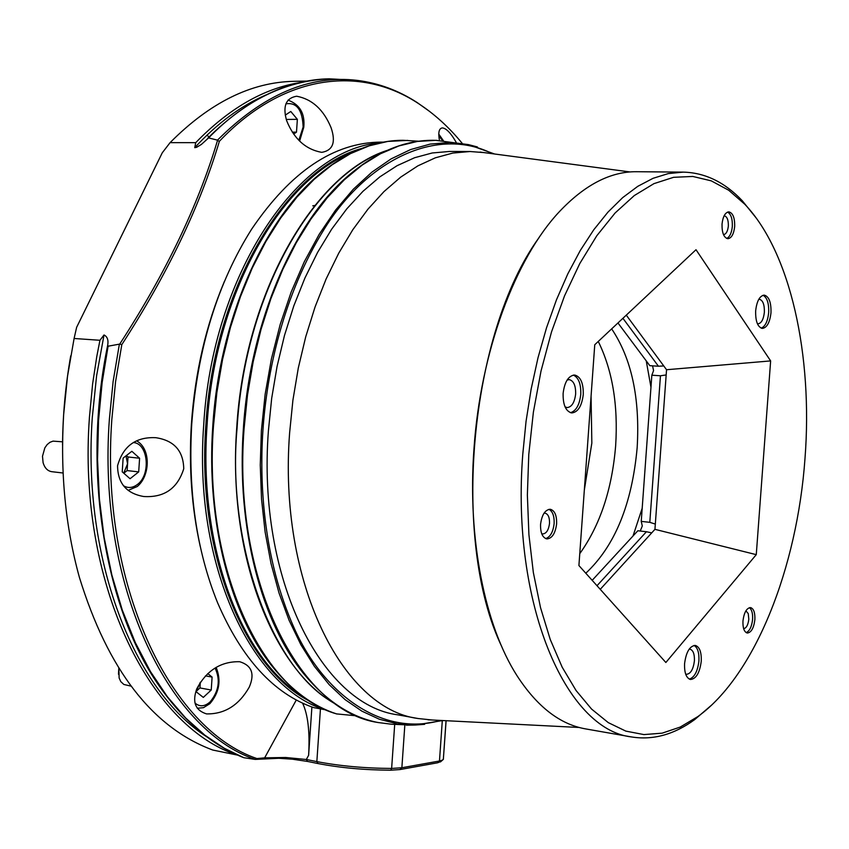 <?xml version="1.0" encoding="UTF-8"?>
<svg xmlns="http://www.w3.org/2000/svg" width="849" height="849" viewBox="0 0 849 849"><rect width="100%" height="100%" fill="white"/><g stroke="black" fill="none" stroke-linecap="round" stroke-linejoin="round"><path stroke-width="1.27" d="M207.092 135.023L209.141 137.358M286.262 119.433L297.362 119.348L296.492 132.147L293.637 134.078M296.492 132.147L292.311 132.168M297.362 119.348L290.783 111.474L285.253 115.146M62.593 441.82L53.041 441.13L49.942 442.308L47.13 444.611L44.838 447.879L42.492 456.263L43.097 462.694C44.679 467.979 47.565 470.983 51.736 471.683L63.091 473.01M123.721 473.158L127.573 463.777L125.981 455.86M128.019 456.974L127.127 470.579L138.695 471.895L130.056 478.73L122.235 471.853L123.137 458.078L131.85 451.297L139.597 458.237L128.019 456.974L126.405 455.531M123.784 473.211L127.127 470.579M139.597 458.237L138.695 471.895M591.074 395.963L591.838 443.114L584.335 490.022M579.761 553.665C600.094 525.287 612.055 489.3 615.652 445.693C618.242 405.069 612.447 370.323 598.269 341.447M585.799 573.224C614.909 545.992 632.027 504.126 637.164 447.635C640.093 398.17 631.592 358.586 611.662 328.871M650.971 387.282L646.248 360.889M633.014 535.995L642.184 508.275M617.966 322.96L649.814 365.664L658.442 366.227L622.922 318.301M592.178 580.334L637.843 530.763L646.418 531.739L597.006 585.714M640.242 531.028L642.29 526.009L641.239 521.382L651.841 375.194L653.571 370.599L652.563 365.845M641.239 521.382L649.803 522.337L660.458 375.778L651.841 375.194M541.683 533.66L542.67 533.957C546.353 533.618 548.634 530.094 549.526 523.377C549.664 517.444 548.178 514.038 545.047 513.146L544.018 513.21M723.475 234.611L723.55 234.611C726.139 234.197 727.731 231.342 728.346 226.046C728.463 219.944 727.084 216.516 724.208 215.763L724.133 215.763M743.639 628.663C746.367 628.154 748.086 625.013 748.807 619.25L748.234 613.551L745.91 610.824M757.393 323.724L757.987 323.83C761.394 323.31 763.516 319.468 764.365 312.283C764.556 304.589 762.901 300.249 759.377 299.272L758.773 299.315M685.642 674.053L686.459 674.308C690.63 673.873 693.283 669.405 694.408 660.893C694.652 654.123 693.187 650.217 690.004 649.188L689.144 649.188M565.052 406.851L567.1 407.594C571.727 407.074 574.582 402.553 575.643 394.032C575.813 385.595 573.68 380.787 569.255 379.62L567.111 380.044M663.759 365.94L658.442 366.227M660.458 375.778L666.168 374.94M651.724 532.875L646.418 531.739M655.322 524.077L649.803 522.337M545.652 538.595C550.301 537.035 553.124 532.026 554.132 523.557C554.397 516.15 552.688 511.406 548.985 509.315M726.702 238.452C729.779 236.924 731.658 232.923 732.326 226.46C732.581 218.946 731.021 214.15 727.625 212.07M746.175 632.632C749.635 631.03 751.779 626.594 752.607 619.335C752.893 613.413 751.811 609.529 749.359 607.682M761.213 328.17C765.267 326.441 767.751 321.272 768.674 312.655C769.014 303.401 767.146 297.606 763.081 295.261M689.356 679.126C694.482 677.353 697.676 671.294 698.918 660.947C699.279 652.839 697.676 647.66 694.1 645.431M570.464 412.699C576.131 410.958 579.559 404.846 580.769 394.371C581.077 384.013 578.604 377.582 573.351 375.078M600.243 589.333L654.94 529.341L666.55 369.729L626.286 315.149M556.626 523.844C555.363 533.416 552.115 538.446 546.883 538.924C542.469 537.661 540.357 532.811 540.558 524.364C541.832 514.781 545.069 509.75 550.269 509.262C554.715 510.525 556.838 515.385 556.626 523.844M734.682 226.513C733.812 234.069 731.541 238.145 727.869 238.718C723.815 237.656 721.862 232.764 722.032 224.072C722.902 216.516 725.173 212.441 728.813 211.857C732.91 212.929 734.863 217.822 734.682 226.513M754.878 619.643C753.795 628.101 751.259 632.558 747.29 633.036C744.149 632.017 742.705 627.995 742.96 620.98C744.053 612.522 746.579 608.054 750.537 607.587C753.689 608.606 755.132 612.628 754.878 619.643M770.988 312.772C769.841 322.503 766.965 327.714 762.36 328.414C757.637 327.088 755.408 321.209 755.663 310.776C756.809 301.045 759.675 295.823 764.249 295.123C769.003 296.45 771.253 302.34 770.988 312.772M701.242 661.297C699.725 672.832 696.138 678.892 690.492 679.487C686.236 678.096 684.273 672.801 684.581 663.621C686.119 652.074 689.696 646.004 695.299 645.42C699.587 646.811 701.571 652.106 701.242 661.297M583.263 394.562C581.82 406.119 577.967 412.243 571.706 412.943C565.774 411.372 562.908 404.856 563.12 393.416C564.574 381.87 568.416 375.736 574.614 375.014C580.61 376.595 583.496 383.111 583.263 394.562M594.756 344.736L696.01 249.712L770.637 360.91L756.268 554.652L665.86 662.496L578.912 565.54L594.756 344.736M666.55 369.729L770.637 360.91M654.94 529.341L756.268 554.652M804.99 458.513C797.222 567.641 755.196 675.146 697.836 716.588L680.208 727.073L662.146 733.165L643.913 734.587L625.84 731.116L608.277 722.626L591.573 709.074L576.089 690.545L562.187 667.208L550.226 639.424L540.526 607.661L533.342 572.502L528.916 534.69L527.367 495.041L528.778 454.459L533.374 412.221L541.015 371.045L551.51 331.938L564.553 295.834L579.782 263.551L596.783 235.767L615.111 212.982L634.32 195.546L653.942 183.639L673.575 177.314L692.805 176.454L711.282 180.858L728.697 190.24L744.775 204.227C790.727 252.418 812.971 355.827 804.99 458.513M711.589 705.105L694.747 719.559C674.148 734.587 653.072 740.381 631.507 736.943C565.827 729.631 510.96 603.65 522.793 454.077L526.051 421.348L531.145 389.097L538.001 357.79L546.501 327.884L556.488 299.782L567.822 273.856L580.313 250.434L593.759 229.782L607.958 212.123L622.71 197.594L637.811 186.313L653.061 178.311L668.269 173.599L683.254 172.124C705.084 172.676 724.759 182.217 742.281 200.746L756.183 217.97M631.507 736.943L585.481 728.877C559.873 724.346 537.024 706.591 516.945 675.602C484.853 625.48 467.406 538.828 473.933 449.429C480.396 352.038 515.152 258.69 559.459 211.592C584.834 184.785 610.527 171.487 636.527 171.71L683.254 172.124M539.094 237.55C469.699 332.829 450.723 540.176 501.674 646.46M432.12 719.994L418.101 718.519C342.497 708.926 278.132 581.936 289.626 432.799L292.916 400.134L298.307 367.978L305.725 336.777L315.053 306.977L326.112 278.981L338.751 253.151L352.749 229.814L367.893 209.236L383.95 191.619L400.707 177.123L417.91 165.842L435.346 157.818L452.793 153.064L470.049 151.515L483.983 152.597M418.101 718.519L397.948 714.858C321.845 705.148 257.024 578.869 268.411 430.772L271.68 398.34L277.071 366.407L284.489 335.419L293.828 305.831L304.918 278.037L317.6 252.386L331.641 229.219L346.848 208.78L362.99 191.29L379.811 176.889L397.109 165.682L414.641 157.712L432.194 152.979L449.567 151.451L470.049 151.515M336.607 713.903L356.697 715.845M437.161 140.393L432.523 140.287C404.931 140.318 377.731 151.398 350.913 173.504C294.72 219.467 250.02 321.23 243.355 428.904C236.33 528.12 261.779 623.866 304.94 675.21C326.95 701.444 351.306 717.214 377.996 722.52L391.697 724.25L413.123 725.099M443.433 758.804L442.626 760.057L439.474 761.001L442.297 720.663M399.953 769.565L401.864 767.74L439.474 761.001L437.585 762.795L399.953 769.565L390.752 770.202C364.412 770.043 340.184 767.825 318.057 763.559L307.55 761.436L306.33 759.494L316.847 761.606C339.6 765.989 364.529 768.271 391.633 768.441L394.689 724.494M404.824 725.142L401.864 767.74L391.633 768.441L390.752 770.202M237.55 755.069L237.423 755.079C148.808 726.765 77.323 581.777 89.442 417.156L92.615 383.928L96.786 356.516L99.938 340.279L104.013 334.973C107.356 336.607 108.587 340.024 107.696 345.214L108.088 346.201L102.145 382.549L98.537 420.52L97.539 459.511L99.386 498.777L104.151 537.502L111.835 574.89L122.298 610.123L135.278 642.523L150.443 671.538L167.37 696.742L185.623 717.946L204.747 735.096L224.316 748.277L243.684 757.626M207.198 737.102C133.962 690.587 82.13 559.258 92.297 417.347L96.595 375.789L104.013 334.973M237.423 755.079L212.759 750.038C152.417 727.519 107.961 669.957 79.392 577.352C65.415 526.783 60.173 472.553 63.643 414.673L67.517 376.277L74.096 338.486L99.938 340.279M429.668 111.474L417.252 102.612C398.563 90.472 378.548 83.053 357.217 80.379L329.125 78.819C285.232 80.846 245.053 100.543 208.599 137.909L201.362 144.457L196.586 147.323L194.739 147.662L195.726 142.664C228.943 108.46 263.636 88.434 299.803 82.608M194.739 147.662C217.302 123.264 241.042 105.69 265.949 94.95M195.726 142.664L170.076 142.653C209.883 102.58 251.187 82.141 293.998 81.324L307.136 81.069M383.546 142.112L380.861 142.112C333.869 142.505 290.804 171.498 251.686 229.103C217.609 283.099 197.637 348.037 191.747 423.895C187.894 490.839 196.469 550.375 217.482 602.503C241.763 658.75 273.813 693.782 313.621 707.599L325.231 709.764C251.697 688.03 193.211 564.691 203.707 425.041C212.091 274.8 297.957 148.766 379.599 142.919M357.217 80.379C309.652 74.648 263.073 94.568 217.482 140.149L208.599 137.909M441.034 761.415L437.585 762.795M217.482 140.149L217.493 140.51C197.997 205.936 165.396 273.792 119.72 344.089L108.11 346.201M74.096 338.486L76.633 327.321L162.265 152.809L170.076 142.653M70.722 355.837C65.49 385.372 62.762 415.14 62.55 445.131M462.153 143.279C449.004 127.223 434.455 113.999 418.536 103.599C360.485 65.15 283.449 73.789 219.382 141.295L217.493 140.51M219.382 141.295C199.844 206.594 167.317 274.376 121.81 344.63L119.72 344.089M331.099 127.743C336.024 142.292 332.893 150.496 321.718 152.353C305.693 149.466 293.998 138.896 286.644 120.654C282.547 106.199 285.88 98.06 296.651 96.224C312.135 99.142 323.618 109.648 331.099 127.743M439.464 140.52C438.01 132.593 438.975 128.39 442.371 127.902C446.33 128.337 450.915 133.123 456.125 142.239M243.939 757.733L255.199 759.409C167.508 729.991 97.2 584.314 109.383 419.141L113.108 381.541L119.327 344.471M121.81 344.63L115.57 381.7L111.845 419.321C99.704 583.9 169.609 729.111 256.907 758.56L255.199 759.409M255.209 759.42L278.812 758.284L292.385 759.197L307.55 761.436M302.573 703.142C307.954 714.476 309.959 731.87 308.612 755.323L306.33 759.494L285.72 757.488L264.655 757.839L296.301 699.99M311.901 706.994L308.612 755.323M200.226 546.406C191.63 507.691 188.701 466.791 191.418 423.693C195.058 372.308 206.074 324.827 224.486 281.231M256.907 758.56L264.655 757.839L263.339 758.645M249.277 687.096C238.94 705.264 224.688 714.2 206.54 713.903C195.27 710.358 192.033 701.953 196.83 688.698C206.753 670.286 221.058 661.286 239.726 661.721C251.76 665.414 254.944 673.873 249.277 687.096M183.745 468.744C177.537 488.504 164.207 497.769 143.757 496.516C126.469 493.534 117.735 483.261 117.565 465.719C123.084 446.107 135.829 436.757 155.792 437.691C174.024 440.429 183.342 450.787 183.745 468.744M315.212 205.426L312.782 205.829M118.786 668.471L118.489 674.255M118.902 668.662L119.115 677.948L120.781 681.63L123.858 684.474L130.948 686.098M200.332 682.246L199.95 687.945L196.215 691.404L200.311 682.267M207.782 673.607L212.101 677.077L205.458 675.878M212.101 677.077L211.231 690.025L203.304 697.4L196.183 691.786L196.299 690.035M199.95 687.945L211.231 690.025M298.848 140.297L303.135 127.01C302.456 109.871 296.704 102.156 285.901 103.854M133.325 442.562C148.119 443.114 151.143 474.644 137.442 484.461C132.667 488.048 127.955 488.44 123.296 485.617M407.722 140.403L387.813 141.422L369.166 145.837L350.52 153.616L332.108 164.802L314.172 179.319L296.959 197.106L280.732 217.981L265.748 241.753L252.217 268.125L240.394 296.8L230.45 327.364L222.565 359.414L216.877 392.471L213.47 426.06C202.741 568.352 262.521 693.442 337.011 714.03M334.474 703.205C272.296 670.763 226.439 543.53 237.073 428.14C244.862 294.773 312.634 176.305 384.958 151.387M336.268 704.468C272.932 669.988 227.373 554.355 236.712 428.108C244.565 293.192 313.801 173.886 386.953 150.475M440.599 720.43C382.252 737.219 323.087 693.983 293.712 627.061C264.007 560.022 259.221 485.628 262.903 430.634C266.724 373.762 282.568 295.739 324.626 228.477C366.301 161.119 436.365 125.355 492.452 153.711M424.659 724.335L415.299 725.025L397.247 723.826L379.376 719.23L361.918 711.165L345.097 699.629L329.168 684.644L314.363 666.316L300.928 644.805L289.095 620.301L279.056 593.111L271.022 563.566L265.132 532.079L261.524 499.074L260.261 465.061L261.386 430.539L265.143 394.318L271.447 358.745L280.202 324.424L291.228 291.907L304.313 261.715L319.203 234.303L335.62 210.053L353.28 189.263L371.873 172.167L391.092 158.901L410.64 149.541L430.22 144.086L449.588 142.483L468.478 144.617L435.686 140.329L417.421 141.443L398.934 145.911L380.437 153.786L362.162 165.077L344.344 179.755L327.258 197.721L311.127 218.809L296.216 242.825L282.749 269.473L270.969 298.423L261.057 329.306L253.182 361.674L247.483 395.061L244.045 428.989C232.403 581.215 299.368 711.229 378.102 722.531M494.564 153.998L468.478 144.617L477.403 146.951M418.822 141.221L402.957 140.297C374.059 140.34 345.681 152.13 317.813 175.669C262.585 222.109 219.244 321.325 212.791 425.986C206.031 522.294 230.631 615.546 272.784 667.081C292.045 690.746 313.366 706.379 336.756 713.967M352.197 152.629C280.531 179.447 214.606 295.463 207.06 425.275C198.178 546.565 241.19 658.771 302.477 696.042M310.946 701.815C244.937 669.861 196.374 553.251 205.861 425.179C213.693 288.469 286.198 168.675 361.568 148.49M443.348 759.261L446.107 720.705M329.115 78.819C289.106 79.615 250.243 97.868 212.505 133.58L207.581 138.504M320.444 708.862L316.847 761.606L318.057 763.559M107.696 345.214C81.345 472.171 105.35 612.235 161.586 689.324C185.804 722.945 213.195 745.73 243.759 757.679M442.626 140.701L438.837 135.84M194.994 703.068C199.674 706.994 204.683 706.633 210.043 701.985C218.915 691.171 220.591 679.858 215.052 668.046M288.013 100.129C299.835 104.512 305.088 113.543 303.783 127.223L299.612 141.061M128.157 490.34L137.209 486.541C149.923 476.427 151.43 449.057 136.636 440.833M697.836 716.588L694.747 719.559M744.775 204.227L742.281 200.746M630.054 171.944L480.088 152.077M579.209 727.476L428.076 719.793M406.384 725.184L415.299 725.025L442.722 720.536M446.043 720.705L443.337 759.431M440.419 761.935L442.626 760.057M418.536 103.599L417.252 102.612M438.795 134.11L443.443 140.764M197.265 708.236L203.473 707.673L209.915 703.651C219.329 692.551 221.409 680.463 216.145 667.367"/></g></svg>
